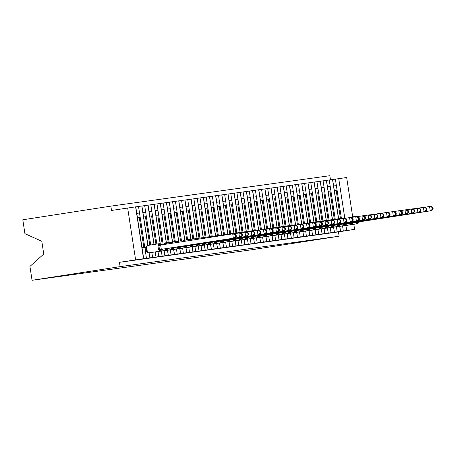 <?xml version="1.0" encoding="UTF-8"?>
<svg xmlns="http://www.w3.org/2000/svg" width="456" height="456" viewBox="0 0 456 456"><rect width="100%" height="100%" fill="white"/><g stroke="black" fill="none" stroke-linecap="round" stroke-linejoin="round"><path stroke-width="0.68" d="M353.822 224.284L354.603 229.385L338.449 231.887L339.11 236.214L251.062 249.865L32.057 280.292L29.936 266.418L43.753 254.055L41.798 241.264L24.92 233.66L22.8 219.786L110.848 206.135L111.509 210.455L135.768 206.83L143.708 258.689L142.038 258.957L146.467 258.341L145.47 251.837M330.475 179.795L329.853 175.708L110.848 206.135M339.64 226.387A0.872 0.815 -97.9 0 0 339.652 226.381A3.762 1.334 81.2 0 0 339.674 226.381A3.762 1.334 81.2 0 0 339.68 226.381L340.564 231.34L338.893 231.608L343.322 230.992L342.547 225.937M333.627 185.997L336.38 185.615L335.388 179.128L332.635 179.51M333.49 227.242A0.872 0.815 -97.9 0 0 333.501 227.236A3.762 1.334 81.2 0 0 333.524 227.236L334.413 232.195L332.743 232.463L337.172 231.847L336.397 226.792M327.471 186.852L330.224 186.47L329.232 179.983L326.479 180.365M338.711 226.33A3.762 1.334 -98.8 0 1 338.677 226.336L327.362 228.091A0.872 0.815 -97.9 0 0 327.351 228.091A3.762 1.334 81.2 0 0 327.368 228.091L328.257 233.05L326.587 233.318L331.016 232.702L330.247 227.641M321.32 187.707L324.073 187.325L323.082 180.838L320.329 181.22M332.561 227.185A3.762 1.334 -98.8 0 1 332.527 227.191A3.762 1.334 -98.8 0 1 332.521 227.191L321.201 228.946A0.872 0.815 -97.9 0 0 321.212 228.946A3.762 1.334 81.2 0 0 321.223 228.94A3.762 1.334 81.2 0 0 321.218 228.946L322.107 233.899L320.437 234.173L324.866 233.557L324.091 228.496M315.17 188.562L317.923 188.18L316.931 181.693L314.178 182.075M326.405 228.04A3.762 1.334 -98.8 0 1 326.376 228.046L315.045 229.801A0.872 0.815 -97.9 0 0 315.056 229.801A3.762 1.334 81.2 0 0 315.073 229.795A3.762 1.334 81.2 0 0 315.067 229.801L315.957 234.754L314.287 235.028L318.715 234.412L317.94 229.351M309.02 189.417L311.773 189.029L310.781 182.548L308.028 182.93M308.929 230.65L309.806 235.609L308.136 235.883L312.565 235.267L311.79 230.206M302.864 190.272L305.617 189.884L304.625 183.403L301.872 183.785M302.733 231.511A0.872 0.815 -97.9 0 0 302.744 231.511A3.762 1.334 81.2 0 0 302.761 231.511A3.762 1.334 81.2 0 0 302.773 231.505L303.65 236.464L301.98 236.732L306.409 236.122L305.64 231.061M296.713 191.127L299.467 190.739L298.475 184.258L295.722 184.64M296.582 232.366A0.872 0.815 -97.9 0 0 296.594 232.366A3.762 1.334 81.2 0 0 296.611 232.36A3.762 1.334 81.2 0 0 296.617 232.36L297.5 237.32L295.83 237.587L300.259 236.972L299.484 231.916M290.563 191.976L293.316 191.594L292.325 185.113L289.571 185.495M290.426 233.221A0.872 0.815 -97.9 0 0 290.438 233.221A3.762 1.334 81.2 0 0 290.461 233.215L291.35 238.174L289.68 238.442L294.109 237.827L293.333 232.771M284.413 192.831L287.166 192.449L286.174 185.968L283.421 186.35M295.648 232.315A3.762 1.334 -98.8 0 1 295.619 232.321A3.762 1.334 -98.8 0 1 295.608 232.321L284.299 234.076A0.872 0.815 -97.9 0 0 284.287 234.076A3.762 1.334 81.2 0 0 284.305 234.07L285.2 239.029L283.529 239.297L287.958 238.682L287.183 233.626M278.257 193.686L281.01 193.304L280.018 186.823L277.265 187.205M289.497 233.17A3.762 1.334 -98.8 0 1 289.463 233.176A3.762 1.334 -98.8 0 1 289.457 233.176L278.137 234.931A0.872 0.815 -97.9 0 0 278.149 234.931A3.762 1.334 81.2 0 0 278.166 234.925A3.762 1.334 81.2 0 0 278.154 234.925L279.043 239.885L277.373 240.152L281.802 239.537L281.033 234.481M272.107 194.541L274.86 194.159L273.868 187.678L271.115 188.06M272.021 235.78L272.893 240.739L271.223 241.007L275.652 240.392L274.877 235.336M265.956 195.396L268.709 195.014L267.718 188.533L264.964 188.915M265.865 236.635L266.743 241.594L265.073 241.862L269.502 241.247L268.726 236.191M259.806 196.251L262.559 195.869L261.567 189.388L258.814 189.77M259.669 237.496A0.872 0.815 -97.9 0 0 259.681 237.496A3.762 1.334 81.2 0 0 259.698 237.49A3.762 1.334 81.2 0 0 259.709 237.49L260.593 242.45L258.922 242.717L263.351 242.102L262.576 237.046M253.65 197.106L256.403 196.724L255.411 190.243L252.658 190.625M253.519 238.351A0.872 0.815 -97.9 0 0 253.53 238.351A3.762 1.334 81.2 0 0 253.547 238.345A3.762 1.334 81.2 0 0 253.553 238.345L254.437 243.304L252.766 243.572L257.195 242.957L256.426 237.901M247.5 197.961L250.253 197.579L249.261 191.098L246.508 191.48M247.363 239.206A0.872 0.815 -97.9 0 0 247.38 239.206A3.762 1.334 81.2 0 0 247.397 239.2L248.286 244.159L246.616 244.427L251.045 243.812L250.27 238.756M241.349 198.816L244.102 198.434L243.111 191.953L240.358 192.335M252.584 238.294A3.762 1.334 -98.8 0 1 252.556 238.3A3.762 1.334 -98.8 0 1 252.544 238.306L241.235 240.055A0.872 0.815 -97.9 0 0 241.235 240.055A0.872 0.815 -97.9 0 0 241.224 240.061A3.762 1.334 81.2 0 0 241.247 240.055L242.136 245.014L240.466 245.282L244.895 244.667L244.12 239.611M235.199 199.671L237.952 199.289L236.96 192.808L234.207 193.19M246.434 239.149A3.762 1.334 -98.8 0 1 246.4 239.155A3.762 1.334 -98.8 0 1 246.394 239.161L235.074 240.916A0.872 0.815 -97.9 0 0 235.074 240.916A0.872 0.815 -97.9 0 0 235.085 240.91A3.762 1.334 81.2 0 0 235.102 240.91A3.762 1.334 81.2 0 0 235.091 240.91L235.986 245.869L234.316 246.137L238.744 245.522L237.969 240.466M229.043 200.526L231.796 200.144L230.804 193.663L228.051 194.045M228.958 241.765L229.83 246.724L228.16 246.992L232.588 246.377L231.819 241.321M222.893 201.381L225.646 200.999L224.654 194.518L221.901 194.9M222.807 242.62L223.679 247.579L222.009 247.847L226.438 247.232L225.663 242.176M216.742 202.236L219.496 201.854L218.504 195.373L215.751 195.755M216.606 243.481A0.872 0.815 -97.9 0 0 216.617 243.475A3.762 1.334 81.2 0 0 216.64 243.475A3.762 1.334 81.2 0 0 216.646 243.475L217.529 248.434L215.859 248.702L220.288 248.087L219.513 243.031M210.592 203.091L213.345 202.709L212.353 196.222L209.595 196.61M210.455 244.336A0.872 0.815 -97.9 0 0 210.467 244.33A3.762 1.334 81.2 0 0 210.484 244.33A3.762 1.334 81.2 0 0 210.495 244.33L211.379 249.29L209.703 249.557L214.138 248.942L213.362 243.886M204.436 203.946L207.189 203.564L206.197 197.077L203.444 197.465M215.677 243.424A3.762 1.334 -98.8 0 1 215.642 243.43L204.328 245.185A0.872 0.815 -97.9 0 0 204.328 245.185A0.872 0.815 -97.9 0 0 204.316 245.185A3.762 1.334 81.2 0 0 204.334 245.185L205.223 250.144L203.553 250.412L207.982 249.797L207.212 244.741M198.286 204.801L201.039 204.419L200.047 197.932L197.294 198.32M209.521 244.279A3.762 1.334 -98.8 0 1 209.492 244.285A3.762 1.334 -98.8 0 1 209.486 244.285L198.16 246.04A0.872 0.815 -97.9 0 0 198.16 246.04A0.872 0.815 -97.9 0 0 198.178 246.04A3.762 1.334 81.2 0 0 198.189 246.04A3.762 1.334 81.2 0 0 198.183 246.04L199.072 250.999L197.402 251.267L201.831 250.652L201.056 245.596M192.136 205.656L194.889 205.274L193.897 198.787L191.144 199.169M203.37 245.134A3.762 1.334 -98.8 0 1 203.342 245.14A3.762 1.334 -98.8 0 1 203.33 245.14L192.01 246.895A0.872 0.815 -97.9 0 0 192.01 246.895A0.872 0.815 -97.9 0 0 192.022 246.895A3.762 1.334 81.2 0 0 192.039 246.895A3.762 1.334 81.2 0 0 192.033 246.895L192.922 251.855L191.252 252.122L195.681 251.507L194.906 246.451M185.98 206.511L188.738 206.129L187.747 199.642L184.988 200.024M185.894 247.745L186.766 252.709L185.096 252.977L189.531 252.362L188.755 247.306M179.829 207.366L182.582 206.984L181.591 200.497L178.837 200.879M179.744 248.6L180.616 253.559L178.946 253.832L183.375 253.217L182.6 248.155M173.679 208.221L176.432 207.839L175.44 201.352L172.687 201.734M173.542 249.46A0.872 0.815 -97.9 0 0 173.554 249.46A3.762 1.334 81.2 0 0 173.576 249.46A3.762 1.334 81.2 0 0 173.582 249.455L174.466 254.414L172.795 254.687L177.224 254.072L176.449 249.01M167.529 209.076L170.282 208.688L169.29 202.207L166.537 202.589M167.392 250.315A0.872 0.815 -97.9 0 0 167.403 250.315A3.762 1.334 81.2 0 0 167.426 250.315L168.315 255.269L166.645 255.542L171.074 254.927L170.299 249.865M161.373 209.931L164.131 209.543L163.134 203.062L160.381 203.444M172.613 249.409A3.762 1.334 -98.8 0 1 172.579 249.415L161.264 251.17A0.872 0.815 -97.9 0 0 161.253 251.17A3.762 1.334 81.2 0 0 161.27 251.17L162.159 256.124L160.489 256.392L164.918 255.782L164.149 250.72M155.222 210.786L157.975 210.398L156.984 203.917L154.231 204.299M166.463 250.264A3.762 1.334 -98.8 0 1 166.429 250.27A3.762 1.334 -98.8 0 1 166.423 250.27L155.103 252.025A0.872 0.815 -97.9 0 0 155.114 252.025A3.762 1.334 81.2 0 0 155.125 252.02A3.762 1.334 81.2 0 0 155.12 252.02L156.009 256.979L154.339 257.247L158.768 256.631L157.993 251.575M149.072 211.635L151.825 211.253L150.833 204.772L148.08 205.154M160.307 251.119A3.762 1.334 -98.8 0 1 160.278 251.125L148.947 252.88A0.872 0.815 -97.9 0 0 148.964 252.88A3.762 1.334 81.2 0 0 148.975 252.875A3.762 1.334 81.2 0 0 148.97 252.875L149.859 257.834L148.189 258.102L152.617 257.486L151.842 252.43M142.922 212.49L145.675 212.108L144.683 205.627L141.93 206.009M341.396 218.401L337.064 190.106L336.146 190.237L340.472 218.544M335.245 219.256L330.913 190.961L329.99 191.092L334.322 219.399M329.089 220.111L324.763 191.816L323.84 191.947L328.172 220.254M322.939 220.966L318.613 192.671L317.69 192.802L322.022 221.109M316.789 221.821L312.457 193.526L311.533 193.652L315.865 221.964M310.639 222.676L306.307 194.381L305.383 194.507L309.715 222.819M304.483 223.531L300.156 195.236L299.233 195.362L303.565 223.674M298.332 224.386L294.006 196.091L293.083 196.217L297.415 224.529M292.182 225.241L287.85 196.946L286.927 197.072L291.259 225.384M286.032 226.096L281.7 197.801L280.776 197.927L285.108 226.239M279.876 226.951L275.549 198.656L274.626 198.782L278.958 227.094M273.725 227.8L269.399 199.511L268.476 199.637L272.808 227.949M267.575 228.655L263.243 200.366L262.32 200.492L266.652 228.798M261.425 229.51L257.093 201.221L256.169 201.347L260.501 229.653M255.269 230.365L250.942 202.076L250.019 202.202L254.351 230.508M249.118 231.22L244.792 202.931L243.869 203.057L248.201 231.363M242.968 232.075L238.636 203.781L237.713 203.912L242.045 232.218M236.818 232.93L232.486 204.636L231.562 204.767L235.894 233.073M230.662 233.785L226.336 205.491L225.412 205.622L229.744 233.928M224.512 234.64L220.185 206.346L219.262 206.477L223.594 234.783M218.361 235.495L214.029 207.201L213.106 207.332L217.438 235.638M212.211 236.35L207.879 208.056L206.956 208.187L211.288 236.493M206.055 237.205L201.729 208.911L200.805 209.042L205.137 237.348M199.905 238.06L195.573 209.766L194.655 209.897L198.987 238.203M193.754 238.915L189.422 210.621L188.499 210.752L192.831 239.058M187.604 239.77L183.272 211.476L182.349 211.607L186.681 239.913M181.448 240.625L177.122 212.331L176.198 212.462L180.53 240.768M175.298 241.48L170.966 213.186L170.048 213.317L174.38 241.623M169.147 242.335L164.815 214.041L163.892 214.166L168.224 242.478M162.991 243.19L158.665 214.896L157.742 215.021L162.074 243.333M156.841 244.045L152.515 215.751L151.591 215.876L155.923 244.188M150.708 244.997L146.359 216.606L145.441 216.731L149.785 245.14M146.216 251.706L145.475 251.86M136.766 213.345L139.519 212.963L138.527 206.482L135.774 206.864M139.285 217.586L143.862 247.494L144.786 247.369L140.209 217.461L137.461 217.871M354.603 229.385L343.322 230.992M340.45 231.352L337.172 231.847M334.299 232.207L331.016 232.702M328.143 233.062L324.866 233.557M321.993 233.917L318.715 234.412M315.843 234.772L312.565 235.267M309.692 235.627L306.409 236.122M303.536 236.482L300.259 236.972M297.386 237.337L294.109 237.827M291.236 238.192L287.958 238.682M285.085 239.047L281.802 239.537M278.929 239.902L275.652 240.392M272.779 240.751L269.502 241.247M266.629 241.606L263.351 242.102M260.479 242.461L257.195 242.957M254.323 243.316L251.045 243.812M248.172 244.171L244.895 244.667M242.022 245.026L238.744 245.522M235.872 245.881L232.588 246.377M229.716 246.736L226.438 247.232M223.565 247.591L220.288 248.087M217.415 248.446L214.138 248.942M211.265 249.301L207.982 249.797M205.109 250.156L201.831 250.652M198.958 251.011L195.681 251.507M192.808 251.866L189.531 252.362M186.658 252.721L183.375 253.217M180.502 253.576L177.224 254.072M174.352 254.431L171.074 254.927M168.201 255.286L164.918 255.782M162.051 256.141L158.768 256.631M155.895 256.996L152.617 257.486M149.745 257.851L146.467 258.341M338.449 231.887L119.444 262.32L143.708 258.689M352.687 216.851L346.668 177.521L335.388 179.128M147.961 245.419L141.924 205.975L138.527 206.482M154.094 244.467L148.075 205.12L144.683 205.627M160.25 243.612L154.225 204.265L150.833 204.772M166.4 242.757L160.375 203.41L156.984 203.917M172.55 241.908L166.531 202.555L163.134 203.062M178.701 241.053L172.681 201.7L169.29 202.207M184.857 240.198L178.832 200.845L175.44 201.352M191.007 239.343L184.982 199.99L181.591 200.497M197.157 238.488L191.138 199.135L187.747 199.642M203.308 237.633L197.288 198.28L193.897 198.787M209.464 236.778L203.439 197.425L200.047 197.932M215.614 235.923L209.595 196.57L206.197 197.077M221.764 235.068L215.745 195.715L212.353 196.222M227.915 234.213L221.895 194.86L218.504 195.373M234.07 233.358L228.046 194.005L224.654 194.518M240.221 232.503L234.202 193.15L230.804 193.663M246.371 231.648L240.352 192.301L236.96 192.808M252.521 230.793L246.502 191.446L243.111 191.953M258.677 229.938L252.652 190.591L249.261 191.098M264.828 229.083L258.808 189.736L255.411 190.243M270.978 228.228L264.959 188.881L261.567 189.388M277.128 227.373L271.109 188.026L267.718 188.533M283.284 226.518L277.259 187.171L273.868 187.678M289.435 225.663L283.415 186.316L280.018 186.823M295.585 224.808L289.566 185.461L286.174 185.968M301.741 223.953L295.716 184.606L292.325 185.113M307.891 223.098L301.866 183.751L298.475 184.258M314.041 222.243L308.022 182.896L304.625 183.403M320.192 221.394L314.173 182.041L310.781 182.548M326.348 220.539L320.323 181.186L316.931 181.693M332.498 219.684L326.473 180.331L323.082 180.838M338.648 218.829L332.629 179.476L329.232 179.983M334.316 190.517L336.146 190.237M328.166 191.372L329.99 191.092M322.016 192.227L323.84 191.947M315.86 193.082L317.69 192.802M309.709 193.937L311.533 193.652M303.559 194.792L305.383 194.507M297.409 195.647L299.233 195.362M291.253 196.502L293.083 196.217M285.103 197.357L286.927 197.072M278.952 198.212L280.776 197.927M272.802 199.067L274.626 198.782M266.646 199.922L268.476 199.637M260.496 200.777L262.32 200.492M254.345 201.632L256.169 201.347M248.189 202.487L250.019 202.202M242.039 203.342L243.869 203.057M235.889 204.197L237.713 203.912M229.738 205.052L231.562 204.767M223.582 205.907L225.412 205.622M217.432 206.762L219.262 206.477M211.282 207.611L213.106 207.332M205.132 208.466L206.956 208.187M198.976 209.321L200.805 209.042M192.825 210.176L194.655 209.897M186.675 211.031L188.499 210.752M180.525 211.886L182.349 211.607M174.369 212.741L176.198 212.462M168.218 213.596L170.048 213.317M162.068 214.451L163.892 214.166M155.918 215.306L157.742 215.021M149.762 216.161L151.591 215.876M143.611 217.016L145.441 216.731M141.81 205.987L147.847 245.436M140.209 217.461L139.519 212.963M144.803 247.494L142.038 247.79L143.862 247.494M135.603 259.812L127.663 207.953M32.057 280.292L120.105 266.64L119.444 262.32M339.11 236.214L120.105 266.64M139.525 212.963L136.777 213.391M146.359 216.606L145.675 212.108L142.927 212.536M151.825 211.259L149.078 211.681M157.975 210.404L155.228 210.826M164.131 209.549L161.384 209.971M170.282 208.694L167.534 209.116M177.122 212.331L176.432 207.839L173.685 208.261M183.272 211.476L182.582 206.984L179.835 207.406M189.422 210.621L188.738 206.129L185.991 206.557M195.573 209.766L194.889 205.274L192.141 205.702M201.729 208.911L201.039 204.419L198.292 204.847M207.879 208.056L207.189 203.564L204.442 203.992M214.029 207.201L213.345 202.709L210.598 203.137M220.185 206.346L219.496 201.854L216.748 202.282M226.336 205.491L225.646 200.999L222.898 201.427M232.486 204.636L231.796 200.144L229.049 200.572M238.636 203.781L237.952 199.289L235.205 199.717M244.792 202.931L244.102 198.434L241.355 198.862M250.942 202.076L250.253 197.579L247.505 198.007M257.093 201.221L256.403 196.724L253.661 197.152M263.243 200.366L262.559 195.869L259.812 196.297M269.399 199.511L268.709 195.014L265.962 195.442M275.549 198.656L274.86 194.159L272.112 194.587M281.7 197.801L281.01 193.304L278.268 193.732M287.85 196.946L287.166 192.449L284.419 192.877M294.006 196.091L293.316 191.594L290.569 192.022M300.156 195.236L299.467 190.739L296.719 191.167M306.307 194.381L305.617 189.884L302.875 190.312M312.457 193.526L311.773 189.029L309.025 189.457M318.613 192.671L317.923 188.18L315.176 188.602M324.763 191.816L324.073 187.325L321.326 187.747M330.913 190.961L330.224 186.47L327.482 186.892M337.064 190.106L336.38 185.615L333.632 186.042M147.961 205.132L153.985 244.484M154.111 204.277L160.136 243.635M152.515 215.751L151.825 211.253M160.267 203.422L166.286 242.78M158.665 214.896L157.975 210.398M166.417 202.567L172.436 241.925M164.815 214.041L164.131 209.543M172.567 201.712L178.592 241.07M170.966 213.186L170.282 208.688M178.718 200.857L184.743 240.215M184.874 200.002L190.893 239.36M191.024 199.152L197.043 238.505M197.174 198.297L203.199 237.65M203.325 197.442L209.35 236.795M209.481 196.587L215.5 235.94M215.631 195.732L221.65 235.085M221.781 194.877L227.806 234.23M227.932 194.022L233.956 233.375M234.088 193.167L240.107 232.52M240.238 192.312L246.257 231.665M246.388 191.457L252.413 230.81M252.538 190.602L258.563 229.955M258.695 189.747L264.714 229.1M264.845 188.892L270.864 228.245M270.995 188.037L277.02 227.39M277.145 187.182L283.17 226.535M283.301 186.327L289.321 225.68M289.452 185.472L295.471 224.825M295.602 184.617L301.627 223.97M301.752 183.762L307.777 223.121M307.908 182.907L313.927 222.266M314.059 182.052L320.078 221.411M320.209 181.197L326.234 220.556M326.359 180.342L332.384 219.701M332.515 179.493L338.534 218.846M161.173 249.962L160.922 250.526L159.19 250.236L159.412 249.096L158.916 245.852L158.363 244.832L159.748 244.091A0.872 0.815 -97.9 0 0 158.962 243.715L159.133 243.692A0.872 0.815 82.1 0 1 159.931 244.063L160.347 244.558M235.729 236.499L236.345 236.413L236.077 234.686L235.467 234.772L235.729 236.499L233.364 238.186L234.903 237.969L161.259 249.364L233.364 238.186L232.702 233.865L160.666 245.032L161.327 249.352M235.467 234.772L232.702 233.865L234.241 233.649L236.077 234.686M145.703 251.775L145.042 247.454L147.63 245.47A3.762 1.334 81.2 0 0 147.63 245.47A3.762 1.334 81.2 0 0 146.883 249.369A3.762 1.334 81.2 0 0 148.776 252.903L160.278 251.125A3.762 1.334 -98.8 0 1 160.273 251.125A0.872 0.815 -97.9 0 0 160.922 250.526A1.921 1.795 82.1 0 1 162.359 249.21M142.055 247.916L145.042 247.454M144.028 252.06L146.074 251.746M146.986 246.069L146.251 247.813L146.405 249.888L146.746 251.056L147.978 252.533M145.777 251.763L147.562 252.037M145.116 247.443L146.735 246.633M162.171 249.232A1.921 1.795 82.1 0 0 160.74 250.549A0.872 0.815 82.1 0 1 160.084 251.153L162.798 249.153M159.19 250.236L161.259 249.364M160.592 245.043L158.363 244.832M234.903 237.969L236.345 236.413M167.323 249.107L167.073 249.671L165.34 249.381L167.409 248.509L241.053 237.114L167.409 248.509M241.879 235.644L242.495 235.558L242.233 233.831L241.617 233.917L241.879 235.644L239.52 237.331L238.858 233.01L234.344 233.706M241.617 233.917L238.858 233.01L240.392 232.794L242.233 233.831M164.89 244.376L164.513 243.977L165.898 243.236A0.872 0.815 -97.9 0 0 165.1 242.86L165.294 242.837A0.872 0.815 82.1 0 1 166.087 243.208L166.497 243.703M154.624 252.003A3.762 1.334 81.2 0 0 154.926 252.048L166.429 250.27L168.948 248.298M166.058 244.199L164.513 243.977M241.053 237.114L242.495 235.558M173.474 248.252L173.041 248.845L171.49 248.526L173.559 247.654L247.209 236.259L173.559 247.654M248.03 234.789L248.645 234.703L248.383 232.976L247.768 233.062L248.03 234.789L245.67 236.476L245.009 232.155L240.494 232.851M247.768 233.062L245.009 232.155L246.548 231.939L248.383 232.976M170.994 243.43L170.664 243.122L172.054 242.381A0.872 0.815 -97.9 0 0 171.251 242.005L171.45 241.982A0.872 0.815 82.1 0 1 172.237 242.358L172.647 242.848M174.659 247.5A1.921 1.795 82.1 0 0 173.223 248.816A0.872 0.815 -97.9 0 1 172.573 249.415A3.762 1.334 -98.8 0 1 172.573 249.415L175.098 247.443M171.866 243.299L170.664 243.122M247.209 236.259L248.645 234.703M179.63 247.397L179.191 247.99L177.646 247.671L179.71 246.799L253.359 235.404L179.71 246.799M254.186 233.934L254.801 233.848L254.533 232.121L253.918 232.207L254.186 233.934L251.82 235.621L251.159 231.3L246.65 231.996M253.918 232.207L251.159 231.3L252.698 231.084L254.533 232.121M177.093 242.484L176.82 242.267L178.205 241.526A0.872 0.815 -97.9 0 0 177.401 241.156A3.762 1.334 -98.8 0 0 177.395 241.156L171.918 242.005L177.395 241.156A3.762 1.334 -98.8 0 0 176.603 242.563M178.957 242.199A1.921 1.795 82.1 0 1 178.205 241.526L178.803 241.993M178.763 248.554A3.762 1.334 -98.8 0 1 178.735 248.56L181.249 246.588M177.72 242.387L176.82 242.267M253.359 235.404L254.801 233.848M186.247 245.516L186.173 245.898M185.78 246.542L185.347 247.135L183.796 246.816L185.866 245.944L259.51 234.549L185.866 245.944M260.336 233.079L260.952 232.993L260.684 231.266L260.074 231.352L260.336 233.079L257.971 234.766L257.309 230.445L252.801 231.141M260.074 231.352L257.309 230.445L258.848 230.229L260.684 231.266M183.169 241.543L184.355 240.671A0.872 0.815 -97.9 0 0 183.569 240.295L183.739 240.272A0.872 0.815 82.1 0 1 184.543 240.648L184.954 241.138M184.914 247.699A3.762 1.334 -98.8 0 1 184.885 247.705L187.405 245.733M183.58 241.48L182.97 241.412M259.51 234.549L260.952 232.993M191.93 245.687L191.497 246.28L189.947 245.961L192.016 245.094L265.66 233.694L192.016 245.094M266.486 232.224L267.102 232.138L266.84 230.411L266.224 230.497L266.486 232.224L264.127 233.911L263.465 229.59L258.951 230.286M266.224 230.497L263.465 229.59L264.999 229.374L266.84 230.411M189.223 240.603L190.505 239.816A0.872 0.815 -97.9 0 0 189.719 239.44L189.89 239.417A0.872 0.815 82.1 0 1 190.694 239.793L191.104 240.283M191.07 246.844A3.762 1.334 -98.8 0 1 191.035 246.85L193.555 244.878M189.411 240.574L189.12 240.557M265.66 233.694L267.102 232.138M198.081 244.832L197.647 245.425L196.097 245.106L198.166 244.239L271.816 232.839L198.166 244.239M272.637 231.369L273.252 231.283L272.99 229.556L272.375 229.642L272.637 231.369L270.277 233.056L269.616 228.735L265.107 229.431M272.375 229.642L269.616 228.735L271.155 228.519L272.99 229.556M195.271 239.702L196.661 238.961A0.872 0.815 -97.9 0 0 195.869 238.585L196.046 238.562A0.872 0.815 82.1 0 1 196.844 238.938L197.254 239.428M197.22 245.989A3.762 1.334 -98.8 0 1 197.186 245.995L199.705 244.023M271.816 232.839L273.252 231.283M204.237 243.977L203.798 244.57L202.253 244.251L204.316 243.384L277.966 231.99L204.316 243.384M278.793 230.514L279.408 230.428L279.14 228.701L278.525 228.787L278.793 230.514L276.427 232.201L275.766 227.88L271.257 228.581M278.525 228.787L275.766 227.88L277.305 227.664L279.14 228.701M201.427 238.853L202.812 238.106A0.872 0.815 -97.9 0 0 202.025 237.73L202.196 237.707A0.872 0.815 82.1 0 1 202.994 238.083L203.41 238.573M191.537 246.873A3.762 1.334 81.2 0 0 191.839 246.918L203.342 245.14L205.855 243.168M277.966 231.99L279.408 230.428M210.854 242.096L210.78 242.484M210.387 243.122L209.954 243.715L208.403 243.396L210.472 242.529L284.116 231.135L210.472 242.529M284.943 229.659L285.559 229.573L285.291 227.846L284.681 227.932L284.943 229.659L282.577 231.346L281.916 227.025L277.408 227.726M284.681 227.932L281.916 227.025L283.455 226.809L285.291 227.846M209.167 237.513A1.921 1.795 82.1 0 1 208.962 237.251L209.56 237.718M197.687 246.018A3.762 1.334 81.2 0 0 197.989 246.063L209.492 244.285L212.011 242.313M284.116 231.135L285.559 229.573M217.022 241.138L216.931 241.629M216.537 242.267L216.104 242.86L214.554 242.541L216.623 241.674L290.267 230.28L216.623 241.674M291.093 228.804L291.709 228.718L291.447 226.991L290.831 227.077L291.093 228.804L288.733 230.491L288.072 226.17L283.558 226.871M290.831 227.077L288.072 226.17L289.606 225.954L291.447 226.991M217.723 241.515A1.921 1.795 82.1 0 0 216.286 242.831A0.872 0.815 -97.9 0 1 215.637 243.43A3.762 1.334 -98.8 0 1 215.637 243.43L218.162 241.458M290.267 230.28L291.709 228.718M223.161 240.386L223.087 240.774M222.688 241.412L222.254 242.005L220.704 241.686L222.773 240.819L296.423 229.425L222.773 240.819M297.249 227.949L297.859 227.863L297.597 226.136L296.981 226.222L297.249 227.949L294.884 229.636L294.223 225.315L289.714 226.016M296.981 226.222L294.223 225.315L295.762 225.099L297.597 226.136M221.827 242.569A3.762 1.334 -98.8 0 1 221.793 242.575L224.312 240.603M296.423 229.425L297.859 227.863M228.844 240.557L228.405 241.15L226.86 240.831L228.923 239.964L302.573 228.57L228.923 239.964M303.4 227.094L304.015 227.008L303.747 225.281L303.132 225.367L303.4 227.094L301.034 228.781L300.373 224.46L295.864 225.161M303.132 225.367L300.373 224.46L301.912 224.249L303.747 225.281M227.977 241.714A3.762 1.334 -98.8 0 1 227.949 241.72L230.462 239.748M302.573 228.57L304.015 227.008M234.994 239.702L234.561 240.295L233.01 239.976L235.079 239.109L308.723 227.715L235.079 239.109M309.55 226.239L310.165 226.153L309.898 224.426L309.288 224.512L309.55 226.239L307.184 227.926L306.523 223.605L302.014 224.306M309.288 224.512L306.523 223.605L308.062 223.394L309.898 224.426M234.127 240.859A3.762 1.334 -98.8 0 1 234.099 240.865L236.618 238.893M308.723 227.715L310.165 226.153M241.144 238.847L240.893 239.417L239.161 239.126L241.23 238.254L314.874 226.86L241.23 238.254M315.7 225.384L316.316 225.298L316.054 223.571L315.438 223.657L315.7 225.384L313.34 227.071L312.679 222.75L308.165 223.451M315.438 223.657L312.679 222.75L314.212 222.539L316.054 223.571M240.283 240.004A3.762 1.334 -98.8 0 1 240.249 240.01L242.769 238.038M314.874 226.86L316.316 225.298M247.294 237.992L247.049 238.562L245.311 238.271L247.38 237.399L321.03 226.005L247.38 237.399M321.856 224.529L322.466 224.443L322.204 222.716L321.588 222.802L321.856 224.529L319.491 226.216L318.829 221.895L314.321 222.596M321.588 222.802L318.829 221.895L320.368 221.684L322.204 222.716M234.601 240.888A3.762 1.334 81.2 0 0 234.903 240.939L246.4 239.155L248.919 237.183M321.03 226.005L322.466 224.443M253.45 237.137L253.2 237.707L251.467 237.416L253.53 236.544L327.18 225.15L253.53 236.544M328.007 223.674L328.622 223.588L328.354 221.861L327.739 221.947L328.007 223.674L325.641 225.361L324.98 221.04L320.471 221.741M327.739 221.947L324.98 221.04L326.519 220.829L328.354 221.861M240.751 240.033A3.762 1.334 81.2 0 0 241.053 240.084L241.247 240.055A3.762 1.334 81.2 0 0 241.252 240.055L252.556 238.3L255.069 236.328M327.18 225.15L328.622 223.588M259.601 236.282L259.35 236.852L257.617 236.561L259.686 235.689L333.33 224.295L259.686 235.689M334.157 222.819L334.772 222.733L334.51 221.006L333.895 221.092L334.157 222.819L331.791 224.506L331.13 220.185L326.621 220.886M333.895 221.092L331.13 220.185L332.669 219.974L334.51 221.006M258.734 237.439A3.762 1.334 -98.8 0 1 258.706 237.451L261.225 235.473M333.33 224.295L334.772 222.733M265.751 235.427L265.5 235.997L263.767 235.706L265.837 234.834L339.486 223.44L265.837 234.834M340.307 221.964L340.923 221.878L340.66 220.157L340.045 220.237L340.307 221.964L337.947 223.651L337.286 219.33L332.772 220.031M340.045 220.237L337.286 219.33L338.819 219.119L340.66 220.157M264.89 236.584A3.762 1.334 -98.8 0 1 264.856 236.596L267.376 234.623M339.486 223.44L340.923 221.878M271.907 234.572L271.656 235.142L269.918 234.851L271.987 233.979L345.637 222.585L271.987 233.979M346.463 221.109L347.073 221.023L346.811 219.302L346.195 219.387L346.463 221.109L344.098 222.796L343.436 218.475L338.928 219.176M346.195 219.387L343.436 218.475L344.975 218.264L346.811 219.302M271.041 235.735A3.762 1.334 -98.8 0 1 271.006 235.741L273.526 233.768M345.637 222.585L347.073 221.023M278.057 233.717L277.807 234.287L276.074 233.996L278.137 233.124L351.787 221.73L278.137 233.124M352.613 220.259L353.229 220.174L352.961 218.447L352.345 218.532L352.613 220.259L350.248 221.947L349.587 217.62L345.078 218.321M352.345 218.532L349.587 217.62L351.126 217.409L352.961 218.447M277.191 234.88A3.762 1.334 -98.8 0 1 277.162 234.886L279.676 232.913M351.787 221.73L353.229 220.174M284.208 232.862L283.957 233.432L282.224 233.141L284.293 232.269L357.937 220.875L284.293 232.269M358.764 219.404L359.379 219.319L359.117 217.592L358.502 217.677L358.764 219.404L356.398 221.092L355.737 216.765L351.228 217.466M358.502 217.677L355.737 216.765L357.276 216.554L359.117 217.592M283.347 234.025A3.762 1.334 -98.8 0 1 283.313 234.031L285.832 232.058M357.937 220.875L359.379 219.319M290.358 232.007L290.107 232.577L288.374 232.286L290.443 231.414L364.093 220.02L290.443 231.414M364.914 218.549L365.53 218.464L365.267 216.737L364.652 216.822L364.914 218.549L362.554 220.237L361.893 215.91L357.379 216.611M364.652 216.822L361.893 215.91L363.432 215.699L365.267 216.737M277.664 234.903A3.762 1.334 81.2 0 0 277.966 234.954L289.463 233.176L291.982 231.203M364.093 220.02L365.53 218.464M296.514 231.158L296.263 231.722L294.525 231.431L296.594 230.559L370.243 219.165L296.594 230.559M371.07 217.694L371.68 217.609L371.418 215.882L370.802 215.967L371.07 217.694L368.704 219.382L368.043 215.055L363.535 215.756M370.802 215.967L368.043 215.055L369.582 214.844L371.418 215.882M283.814 234.048A3.762 1.334 81.2 0 0 284.116 234.099L284.305 234.07A3.762 1.334 81.2 0 0 284.316 234.07L295.619 232.321L298.133 230.348M370.243 219.165L371.68 217.609M302.664 230.303L302.413 230.867L300.681 230.576L302.744 229.704L376.394 218.31L302.744 229.704M377.22 216.839L377.836 216.754L377.568 215.027L376.958 215.112L377.22 216.839L374.855 218.527L374.194 214.206L369.685 214.901M376.958 215.112L374.194 214.206L375.733 213.989L377.568 215.027M301.798 231.46A3.762 1.334 -98.8 0 1 301.769 231.466L304.283 229.493M376.394 218.31L377.836 216.754M308.815 229.448L308.564 230.012L306.831 229.721L308.9 228.849L382.544 217.455L308.9 228.849M383.371 215.984L383.986 215.899L383.724 214.172L383.108 214.257L383.371 215.984L381.005 217.672L380.344 213.351L375.835 214.046M383.108 214.257L380.344 213.351L381.883 213.134L383.724 214.172M307.954 230.605A3.762 1.334 -98.8 0 1 307.92 230.611L310.439 228.638M382.544 217.455L383.986 215.899M314.965 228.593L314.532 229.186L312.981 228.866L315.05 227.994L388.7 216.6L315.05 227.994M389.521 215.129L390.137 215.044L389.874 213.317L389.259 213.402L389.521 215.129L387.161 216.817L386.5 212.496L381.985 213.191M389.259 213.402L386.5 212.496L388.039 212.279L389.874 213.317M314.104 229.75A3.762 1.334 -98.8 0 1 314.07 229.756L316.589 227.783M388.7 216.6L390.137 215.044M321.121 227.738L320.682 228.331L319.132 228.011L321.201 227.139L394.85 215.745L321.201 227.139M395.677 214.274L396.287 214.189L396.025 212.462L395.409 212.547L395.677 214.274L393.311 215.962L392.65 211.641L388.142 212.336M395.409 212.547L392.65 211.641L394.189 211.424L396.025 212.462M320.255 228.895A3.762 1.334 -98.8 0 1 320.226 228.901L322.74 226.928M394.85 215.745L396.287 214.189M327.271 226.883L326.838 227.476L325.288 227.156L327.351 226.284L401.001 214.89L327.351 226.284M401.827 213.419L402.443 213.334L402.175 211.607L401.565 211.692L401.827 213.419L399.462 215.107L398.8 210.786L394.292 211.481M401.565 211.692L398.8 210.786L400.339 210.569L402.175 211.607M328.457 226.13A1.921 1.795 82.1 0 0 327.02 227.447A0.872 0.815 -97.9 0 1 326.371 228.046A3.762 1.334 -98.8 0 1 326.371 228.046L328.89 226.073M401.001 214.89L402.443 213.334M333.421 226.028L332.988 226.621L331.438 226.301L333.507 225.435L407.151 214.035L333.507 225.435M407.977 212.564L408.593 212.479L408.331 210.752L407.715 210.837L407.977 212.564L405.618 214.252L404.957 209.931L400.442 210.626M407.715 210.837L404.957 209.931L406.49 209.714L408.331 210.752M320.722 228.923A3.762 1.334 81.2 0 0 321.024 228.969L332.527 227.191L335.046 225.218M407.151 214.035L408.593 212.479M339.572 225.173L339.139 225.766L337.588 225.446L339.657 224.58L413.307 213.18L339.657 224.58M414.128 211.709L414.743 211.624L414.481 209.897L413.866 209.982L414.128 211.709L411.768 213.397L411.107 209.076L406.592 209.771M413.866 209.982L411.107 209.076L412.646 208.859L414.481 209.897M340.757 224.42A1.921 1.795 82.1 0 0 339.321 225.737A0.872 0.815 -97.9 0 1 338.671 226.336A3.762 1.334 -98.8 0 1 338.671 226.336L341.196 224.363M413.307 213.18L414.743 211.624M345.728 224.318L345.289 224.911L343.738 224.591L345.808 223.725L419.457 212.331L345.808 223.725M420.284 210.854L420.894 210.769L420.632 209.042L420.016 209.127L420.284 210.854L417.918 212.542L417.257 208.221L412.748 208.922M420.016 209.127L417.257 208.221L418.796 208.004L420.632 209.042M344.861 225.475A3.762 1.334 -98.8 0 1 344.833 225.481L347.347 223.508M419.457 212.331L420.894 210.769M351.878 223.463L351.445 224.056L349.894 223.736L351.964 222.87L425.608 211.476L351.964 222.87M426.434 209.999L427.05 209.914L426.782 208.187L426.172 208.272L426.434 209.999L424.069 211.687L423.407 207.366L418.899 208.067M426.172 208.272L423.407 207.366L424.946 207.149L426.782 208.187M351.012 224.62A3.762 1.334 -98.8 0 1 350.983 224.626L353.503 222.653M425.608 211.476L427.05 209.914M358.028 222.608L357.595 223.201L356.045 222.881L358.114 222.015L431.758 210.621L358.114 222.015M432.584 209.144L433.2 209.059L432.938 207.332L432.322 207.417L432.584 209.144L430.225 210.832L429.563 206.511L425.049 207.212M432.322 207.417L429.563 206.511L431.097 206.294L432.938 207.332M357.168 223.765A3.762 1.334 -98.8 0 1 357.133 223.771L359.653 221.798M431.758 210.621L433.2 209.059M346.668 230.485L345.904 225.515M344.753 217.979L338.734 178.627M143.537 258.712L135.603 206.853M146.239 251.706L148.764 252.903A0.872 0.815 82.1 0 1 148.764 252.903L160.084 251.153A3.762 1.334 -98.8 0 1 158.192 247.619A3.762 1.334 -98.8 0 1 158.939 243.721A3.762 1.334 -98.8 0 1 158.95 243.715A0.872 0.815 -97.9 0 1 158.962 243.715L162.028 244.843M158.933 243.721L147.641 245.47L158.962 243.715M161.321 244.929A1.921 1.795 82.1 0 1 159.748 244.091L159.931 244.063A1.921 1.795 82.1 0 0 161.481 244.906M145.686 251.746L146.746 251.056M145.036 247.494L146.251 247.813M159.412 249.096L161.333 249.318M158.916 245.852L160.683 245.066M168.321 248.377A1.921 1.795 82.1 0 0 166.89 249.694A0.872 0.815 82.1 0 1 166.235 250.298L166.423 250.27A0.872 0.815 -97.9 0 0 167.073 249.671A1.921 1.795 82.1 0 1 168.509 248.355M154.447 252.025L154.915 252.048A0.872 0.815 82.1 0 1 154.915 252.048L166.235 250.298A3.762 1.334 -98.8 0 1 164.895 248.828M164.274 244.473A3.762 1.334 -98.8 0 1 165.095 242.866A3.762 1.334 -98.8 0 1 165.1 242.86L165.083 242.866M165.123 242.86L165.283 242.837A0.872 0.815 82.1 0 1 165.294 242.837L167.608 243.954M167.056 244.04A1.921 1.795 82.1 0 1 165.898 243.236L166.087 243.208A1.921 1.795 82.1 0 0 167.232 244.017M174.477 247.522A1.921 1.795 82.1 0 0 173.041 248.845A0.872 0.815 82.1 0 1 172.391 249.443L161.27 251.17A3.762 1.334 81.2 0 0 161.281 251.165L161.082 251.193A0.872 0.815 82.1 0 1 161.071 251.199L161.253 251.17M160.78 251.148A3.762 1.334 81.2 0 0 161.082 251.193L172.391 249.443A3.762 1.334 -98.8 0 1 171.046 247.973M170.436 243.515A3.762 1.334 -98.8 0 1 171.245 242.011A3.762 1.334 -98.8 0 1 171.251 242.005L165.762 242.86L171.239 242.011M171.274 242.005L171.439 241.982A0.872 0.815 82.1 0 1 171.45 241.982L173.531 243.037M172.984 243.122A1.921 1.795 82.1 0 1 172.054 242.381L172.237 242.358A1.921 1.795 82.1 0 0 173.16 243.094M180.627 246.667A1.921 1.795 82.1 0 0 179.191 247.99A0.872 0.815 82.1 0 1 178.541 248.588L167.426 250.315A3.762 1.334 81.2 0 0 167.432 250.31L167.403 250.315A0.872 0.815 -97.9 0 0 167.415 250.315L178.724 248.56A3.762 1.334 -98.8 0 1 178.724 248.56A0.872 0.815 -97.9 0 0 179.379 247.961A1.921 1.795 82.1 0 1 180.81 246.645M166.93 250.293A3.762 1.334 81.2 0 0 167.232 250.338L178.541 248.588A3.762 1.334 -98.8 0 1 177.202 247.118M177.43 241.15L177.589 241.127A0.872 0.815 82.1 0 1 178.387 241.503A1.921 1.795 82.1 0 0 179.14 242.17M173.08 249.438A3.762 1.334 81.2 0 0 173.383 249.483L173.571 249.46A0.872 0.815 -97.9 0 0 173.571 249.46L184.88 247.705A3.762 1.334 -98.8 0 1 184.88 247.705A0.872 0.815 -97.9 0 0 185.529 247.106A1.921 1.795 82.1 0 1 186.966 245.79M186.778 245.812A1.921 1.795 82.1 0 0 185.347 247.135A0.872 0.815 82.1 0 1 184.691 247.733L173.383 249.483A0.872 0.815 82.1 0 1 173.371 249.489L184.691 247.733A3.762 1.334 -98.8 0 1 183.352 246.263M182.77 241.606A3.762 1.334 -98.8 0 1 183.546 240.301A3.762 1.334 -98.8 0 1 183.557 240.301A0.872 0.815 -97.9 0 1 183.569 240.295L185.506 241.178M184.971 241.264A1.921 1.795 82.1 0 1 184.355 240.671L184.543 240.648A1.921 1.795 82.1 0 0 185.147 241.235M193.116 244.935A1.921 1.795 82.1 0 0 191.68 246.251A0.872 0.815 -97.9 0 1 191.03 246.85A3.762 1.334 -98.8 0 1 191.03 246.85L179.721 248.605A3.762 1.334 81.2 0 0 179.727 248.605A3.762 1.334 81.2 0 0 179.732 248.6A0.872 0.815 -97.9 0 0 179.721 248.605L179.71 248.605A0.872 0.815 -97.9 0 1 179.698 248.605M179.231 248.583A3.762 1.334 81.2 0 0 179.533 248.628L190.842 246.878A3.762 1.334 -98.8 0 1 189.502 245.408M192.928 244.963A1.921 1.795 82.1 0 0 191.497 246.28A0.872 0.815 82.1 0 1 190.842 246.878L179.533 248.628A0.872 0.815 82.1 0 1 179.521 248.634L179.71 248.605M188.944 240.648A3.762 1.334 -98.8 0 1 189.702 239.446A3.762 1.334 -98.8 0 1 189.707 239.446L184.218 240.295L189.702 239.446A0.872 0.815 -97.9 0 1 189.719 239.44L191.531 240.249M190.996 240.329A1.921 1.795 82.1 0 1 190.505 239.816L190.694 239.793A1.921 1.795 82.1 0 0 191.178 240.301M185.387 247.728A3.762 1.334 81.2 0 0 185.689 247.773L185.871 247.75A3.762 1.334 81.2 0 0 185.877 247.75A3.762 1.334 81.2 0 0 185.888 247.75L185.86 247.75A0.872 0.815 -97.9 0 0 185.871 247.75L197.18 245.995A3.762 1.334 -98.8 0 1 197.18 245.995A0.872 0.815 -97.9 0 0 197.83 245.396A1.921 1.795 82.1 0 1 199.266 244.08M185.877 247.75L196.998 246.023A3.762 1.334 -98.8 0 1 195.652 244.553M199.084 244.108A1.921 1.795 82.1 0 0 197.647 245.425A0.872 0.815 82.1 0 1 196.998 246.023L185.689 247.773A0.872 0.815 82.1 0 1 185.677 247.779L185.86 247.75M195.117 239.691A3.762 1.334 -98.8 0 1 195.852 238.591A3.762 1.334 -98.8 0 1 195.858 238.591L190.369 239.44L195.852 238.591A0.872 0.815 -97.9 0 1 195.869 238.585L197.568 239.309M197.043 239.394A1.921 1.795 82.1 0 1 196.661 238.961L196.844 238.938A1.921 1.795 82.1 0 0 197.226 239.366M205.234 243.253A1.921 1.795 82.1 0 0 203.798 244.57A0.872 0.815 82.1 0 1 203.148 245.168L203.33 245.14A0.872 0.815 -97.9 0 0 203.986 244.541A1.921 1.795 82.1 0 1 205.417 243.225M191.36 246.901L191.828 246.924A0.872 0.815 82.1 0 1 191.828 246.924L203.148 245.168A3.762 1.334 -98.8 0 1 201.808 243.698M201.29 238.733A3.762 1.334 -98.8 0 1 202.002 237.736A3.762 1.334 -98.8 0 1 202.008 237.736L196.525 238.585L202.002 237.736A0.872 0.815 -97.9 0 1 202.025 237.73L203.621 238.374M203.097 238.454A1.921 1.795 82.1 0 1 202.812 238.106L202.994 238.083A1.921 1.795 82.1 0 0 203.279 238.425M211.385 242.398A1.921 1.795 82.1 0 0 209.954 243.715A0.872 0.815 82.1 0 1 209.298 244.313L209.486 244.285A0.872 0.815 -97.9 0 0 210.136 243.686A1.921 1.795 82.1 0 1 211.573 242.37M197.511 246.046L197.978 246.069A0.872 0.815 82.1 0 1 197.978 246.069L209.298 244.313A3.762 1.334 -98.8 0 1 207.959 242.843M207.469 237.775A3.762 1.334 -98.8 0 1 208.153 236.881A3.762 1.334 -98.8 0 1 208.164 236.881L202.675 237.73L208.147 236.881M208.187 236.875L208.346 236.852A0.872 0.815 82.1 0 1 209.15 237.228A1.921 1.795 82.1 0 0 209.35 237.485M208.962 237.251A0.872 0.815 -97.9 0 0 208.164 236.881L209.686 237.433M217.54 241.543A1.921 1.795 82.1 0 0 216.104 242.86A0.872 0.815 82.1 0 1 215.449 243.458L204.334 245.185A3.762 1.334 81.2 0 0 204.339 245.185L204.14 245.214A0.872 0.815 82.1 0 1 204.128 245.214L204.316 245.185M203.838 245.163A3.762 1.334 81.2 0 0 204.14 245.214L215.449 243.458A3.762 1.334 -98.8 0 1 214.109 241.988M213.653 236.818A3.762 1.334 -98.8 0 1 214.309 236.026A3.762 1.334 -98.8 0 1 214.314 236.026L208.825 236.875L214.297 236.026M214.337 236.02L214.497 235.997A0.872 0.815 82.1 0 1 215.3 236.373L215.112 236.396A0.872 0.815 -97.9 0 0 214.314 236.026L215.796 236.533M209.994 244.308A3.762 1.334 81.2 0 0 210.296 244.359L210.478 244.33A0.872 0.815 -97.9 0 0 210.478 244.33L221.787 242.575A3.762 1.334 -98.8 0 1 221.787 242.575A0.872 0.815 -97.9 0 0 222.442 241.976A1.921 1.795 82.1 0 1 223.873 240.66M223.691 240.688A1.921 1.795 82.1 0 0 222.254 242.005A0.872 0.815 82.1 0 1 221.605 242.603L210.296 244.359A0.872 0.815 82.1 0 1 210.284 244.359L221.605 242.603A3.762 1.334 -98.8 0 1 220.265 241.133M219.843 235.855A3.762 1.334 -98.8 0 1 220.459 235.171A3.762 1.334 -98.8 0 1 220.465 235.171A0.872 0.815 -97.9 0 0 220.465 235.171L220.664 235.142A0.872 0.815 82.1 0 1 221.451 235.518L221.268 235.541A0.872 0.815 -97.9 0 0 220.476 235.171L214.981 236.02L220.459 235.171M220.487 235.165L220.653 235.142A0.872 0.815 82.1 0 1 220.664 235.142L221.952 235.678M216.144 243.453A3.762 1.334 81.2 0 0 216.446 243.504L216.628 243.475A0.872 0.815 -97.9 0 0 216.628 243.475L227.937 241.72A3.762 1.334 -98.8 0 1 227.937 241.72A0.872 0.815 -97.9 0 0 228.593 241.121A1.921 1.795 82.1 0 1 230.023 239.805M229.841 239.833A1.921 1.795 82.1 0 0 228.405 241.15A0.872 0.815 82.1 0 1 227.755 241.748L216.446 243.504A0.872 0.815 82.1 0 1 216.435 243.504L227.755 241.748A3.762 1.334 -98.8 0 1 226.415 240.278M226.033 234.897A3.762 1.334 -98.8 0 1 226.609 234.316A3.762 1.334 -98.8 0 1 226.615 234.316L221.131 235.165L226.609 234.316A0.872 0.815 -97.9 0 1 226.632 234.316L226.814 234.287A0.872 0.815 82.1 0 1 227.595 234.652M226.643 234.31L228.103 234.823M227.413 234.68A0.872 0.815 -97.9 0 0 226.632 234.316L226.609 234.316M222.294 242.598A3.762 1.334 81.2 0 0 222.596 242.649L234.099 240.865A3.762 1.334 -98.8 0 1 234.093 240.871L222.784 242.62A3.762 1.334 81.2 0 0 222.79 242.62A3.762 1.334 81.2 0 0 222.796 242.62A0.872 0.815 -97.9 0 0 222.784 242.62L222.773 242.62A0.872 0.815 -97.9 0 1 222.756 242.626M235.991 238.978A1.921 1.795 82.1 0 0 234.561 240.295A0.872 0.815 82.1 0 1 233.905 240.893L234.093 240.871A0.872 0.815 -97.9 0 0 234.743 240.266A1.921 1.795 82.1 0 1 236.179 238.95M222.118 242.626L222.585 242.649A0.872 0.815 82.1 0 1 222.585 242.649L233.905 240.893A3.762 1.334 -98.8 0 1 232.566 239.423M232.235 233.934A3.762 1.334 -98.8 0 1 232.76 233.461A3.762 1.334 -98.8 0 1 232.771 233.461L227.282 234.31L232.76 233.461A0.872 0.815 -97.9 0 1 232.782 233.461L232.965 233.432A0.872 0.815 82.1 0 1 233.694 233.723M232.794 233.455L234.253 233.974M233.506 233.751A0.872 0.815 -97.9 0 0 232.782 233.461L232.76 233.461M228.45 241.743A3.762 1.334 81.2 0 0 228.747 241.794L228.935 241.765A3.762 1.334 81.2 0 0 228.94 241.765A3.762 1.334 81.2 0 0 228.946 241.765L228.923 241.771A0.872 0.815 -97.9 0 0 228.923 241.771A0.872 0.815 -97.9 0 0 228.935 241.765L240.244 240.016A0.872 0.815 -97.9 0 0 240.893 239.417A1.921 1.795 82.1 0 1 242.33 238.095M228.94 241.765L240.249 240.01A3.762 1.334 -98.8 0 1 240.244 240.016L240.061 240.038A3.762 1.334 -98.8 0 1 238.716 238.568M242.147 238.123A1.921 1.795 82.1 0 0 240.711 239.44A0.872 0.815 82.1 0 1 240.061 240.038L228.747 241.794A0.872 0.815 82.1 0 1 228.735 241.794L228.923 241.771M238.391 233.079A3.762 1.334 -98.8 0 1 238.915 232.606A3.762 1.334 -98.8 0 1 238.921 232.606L233.432 233.455L238.915 232.606A0.872 0.815 -97.9 0 1 238.933 232.606L239.115 232.577A0.872 0.815 82.1 0 1 239.845 232.868M238.944 232.6L240.403 233.119M239.662 232.896A0.872 0.815 -97.9 0 0 238.933 232.606L238.915 232.606M248.298 237.268A1.921 1.795 82.1 0 0 246.861 238.585A0.872 0.815 82.1 0 1 246.211 239.183L246.394 239.161A0.872 0.815 -97.9 0 0 247.049 238.562A1.921 1.795 82.1 0 1 248.48 237.24M234.424 240.916L234.891 240.939A0.872 0.815 82.1 0 1 234.891 240.939L246.211 239.183A3.762 1.334 -98.8 0 1 244.872 237.713M244.541 232.224A3.762 1.334 -98.8 0 1 245.066 231.751A3.762 1.334 -98.8 0 1 245.071 231.751L239.588 232.6L245.066 231.751A0.872 0.815 -97.9 0 0 245.071 231.751L245.271 231.722A0.872 0.815 82.1 0 1 245.995 232.013M245.094 231.745L246.559 232.264M245.812 232.041A0.872 0.815 -97.9 0 0 245.083 231.751L245.066 231.751M254.448 236.413A1.921 1.795 82.1 0 0 253.012 237.73A0.872 0.815 82.1 0 1 252.362 238.328L252.544 238.306A0.872 0.815 -97.9 0 0 253.2 237.707A1.921 1.795 82.1 0 1 254.63 236.385M240.574 240.061L241.042 240.084A0.872 0.815 82.1 0 1 241.042 240.084L252.362 238.328A3.762 1.334 -98.8 0 1 251.022 236.858M250.692 231.369A3.762 1.334 -98.8 0 1 251.216 230.896A3.762 1.334 -98.8 0 1 251.222 230.896A0.872 0.815 -97.9 0 0 251.222 230.896L245.738 231.745L251.21 230.896M251.25 230.89L251.41 230.873A0.872 0.815 82.1 0 1 252.151 231.163M251.963 231.186A0.872 0.815 -97.9 0 0 251.239 230.896L252.709 231.409M260.598 235.558A1.921 1.795 82.1 0 0 259.168 236.875A0.872 0.815 82.1 0 1 258.512 237.473L247.397 239.2A3.762 1.334 81.2 0 0 247.403 239.2L247.38 239.206A0.872 0.815 -97.9 0 0 247.391 239.2L258.7 237.451A3.762 1.334 -98.8 0 1 258.7 237.451A0.872 0.815 -97.9 0 0 259.35 236.852A1.921 1.795 82.1 0 1 260.786 235.535M246.901 239.178A3.762 1.334 81.2 0 0 247.203 239.229L258.512 237.473A3.762 1.334 -98.8 0 1 257.173 236.003M256.842 230.514A3.762 1.334 -98.8 0 1 257.366 230.041A3.762 1.334 -98.8 0 1 257.378 230.041A0.872 0.815 -97.9 0 0 257.378 230.041L257.572 230.012A0.872 0.815 82.1 0 1 258.301 230.308M257.361 230.041L251.889 230.89L257.389 230.041A0.872 0.815 -97.9 0 1 258.113 230.331M257.401 230.041L257.56 230.018A0.872 0.815 82.1 0 1 257.572 230.012L258.86 230.554M253.057 238.323A3.762 1.334 81.2 0 0 253.359 238.374L253.542 238.345A0.872 0.815 -97.9 0 0 253.542 238.345L264.85 236.596A3.762 1.334 -98.8 0 1 264.85 236.596A0.872 0.815 -97.9 0 0 265.5 235.997A1.921 1.795 82.1 0 1 266.937 234.68M266.754 234.703A1.921 1.795 82.1 0 0 265.318 236.02A0.872 0.815 82.1 0 1 264.668 236.618L253.359 238.374A0.872 0.815 82.1 0 1 253.342 238.374L264.668 236.618A3.762 1.334 -98.8 0 1 263.323 235.148M262.998 229.659A3.762 1.334 -98.8 0 1 263.522 229.186A3.762 1.334 -98.8 0 1 263.528 229.186L263.71 229.163A0.872 0.815 82.1 0 1 264.451 229.453M263.511 229.191L263.539 229.186A0.872 0.815 -97.9 0 0 263.528 229.186L265.01 229.699M264.269 229.476A0.872 0.815 -97.9 0 0 263.539 229.186M259.207 237.468A3.762 1.334 81.2 0 0 259.51 237.519L259.692 237.49A0.872 0.815 -97.9 0 0 259.692 237.49L271.001 235.741A3.762 1.334 -98.8 0 1 271.001 235.741A0.872 0.815 -97.9 0 0 271.656 235.142A1.921 1.795 82.1 0 1 273.087 233.825M272.905 233.848A1.921 1.795 82.1 0 0 271.468 235.165A0.872 0.815 82.1 0 1 270.818 235.763L259.51 237.519A0.872 0.815 82.1 0 1 259.498 237.519L270.818 235.763A3.762 1.334 -98.8 0 1 269.479 234.293M269.148 228.804A3.762 1.334 -98.8 0 1 269.673 228.331A3.762 1.334 -98.8 0 1 269.678 228.331L264.195 229.18L269.673 228.331A0.872 0.815 -97.9 0 1 269.69 228.331L269.866 228.308A0.872 0.815 82.1 0 1 270.602 228.598M270.419 228.621A0.872 0.815 -97.9 0 0 269.69 228.331L271.166 228.844M265.358 236.613A3.762 1.334 81.2 0 0 265.66 236.664L265.842 236.635A3.762 1.334 81.2 0 0 265.854 236.635A3.762 1.334 81.2 0 0 265.859 236.635L265.831 236.641A0.872 0.815 -97.9 0 0 265.831 236.641A0.872 0.815 -97.9 0 0 265.842 236.635L277.151 234.886A3.762 1.334 -98.8 0 1 277.151 234.886A0.872 0.815 -97.9 0 0 277.807 234.287A1.921 1.795 82.1 0 1 279.237 232.97M265.854 236.635L276.969 234.908A3.762 1.334 -98.8 0 1 275.629 233.438M279.055 232.993A1.921 1.795 82.1 0 0 277.618 234.31A0.872 0.815 82.1 0 1 276.969 234.908L265.66 236.664A0.872 0.815 82.1 0 1 265.648 236.664L265.831 236.641M275.299 227.954A3.762 1.334 -98.8 0 1 275.823 227.476A3.762 1.334 -98.8 0 1 275.834 227.476L270.345 228.325L275.823 227.476A0.872 0.815 -97.9 0 1 275.846 227.476L276.017 227.453A0.872 0.815 82.1 0 1 276.758 227.743M276.57 227.766A0.872 0.815 -97.9 0 0 275.846 227.476L277.316 227.989M271.508 235.758A3.762 1.334 81.2 0 0 271.81 235.809L271.998 235.786A3.762 1.334 81.2 0 0 272.004 235.78A3.762 1.334 81.2 0 0 272.01 235.78L271.987 235.786A0.872 0.815 -97.9 0 0 271.998 235.786L283.307 234.031A3.762 1.334 -98.8 0 1 283.307 234.031A0.872 0.815 -97.9 0 0 283.957 233.432A1.921 1.795 82.1 0 1 285.393 232.115M272.004 235.78L283.119 234.053A3.762 1.334 -98.8 0 1 281.779 232.583M285.205 232.138A1.921 1.795 82.1 0 0 283.774 233.455A0.872 0.815 82.1 0 1 283.119 234.053L271.81 235.809A0.872 0.815 82.1 0 1 271.799 235.809L271.987 235.786M281.455 227.099A3.762 1.334 -98.8 0 1 281.973 226.621A3.762 1.334 -98.8 0 1 281.985 226.621L276.496 227.476L281.973 226.621A0.872 0.815 -97.9 0 1 281.996 226.621L282.167 226.598A0.872 0.815 82.1 0 1 282.908 226.888M282.72 226.911A0.872 0.815 -97.9 0 0 281.996 226.621L283.467 227.134M291.361 231.283A1.921 1.795 82.1 0 0 289.925 232.6A0.872 0.815 82.1 0 1 289.275 233.198L289.457 233.176A0.872 0.815 -97.9 0 0 290.107 232.577A1.921 1.795 82.1 0 1 291.544 231.26M277.482 234.931L277.949 234.954A0.872 0.815 82.1 0 1 277.949 234.954L289.275 233.198A3.762 1.334 -98.8 0 1 287.93 231.728M287.605 226.244A3.762 1.334 -98.8 0 1 288.129 225.766A3.762 1.334 -98.8 0 1 288.135 225.766A0.872 0.815 -97.9 0 0 288.135 225.766L282.646 226.621L288.118 225.771M288.158 225.766L288.317 225.743A0.872 0.815 82.1 0 1 289.058 226.033M288.876 226.056A0.872 0.815 -97.9 0 0 288.146 225.766L289.617 226.279M297.512 230.428A1.921 1.795 82.1 0 0 296.075 231.745A0.872 0.815 82.1 0 1 295.425 232.343L295.608 232.321A0.872 0.815 -97.9 0 0 296.263 231.722A1.921 1.795 82.1 0 1 297.694 230.405M283.638 234.076L284.105 234.099A0.872 0.815 82.1 0 1 284.105 234.099L295.425 232.343A3.762 1.334 -98.8 0 1 294.086 230.878M293.755 225.389A3.762 1.334 -98.8 0 1 294.28 224.916A3.762 1.334 -98.8 0 1 294.285 224.911A0.872 0.815 -97.9 0 0 294.285 224.911L288.802 225.766L294.274 224.916M294.308 224.911L294.473 224.888A0.872 0.815 82.1 0 1 295.209 225.178M295.026 225.201A0.872 0.815 -97.9 0 0 294.297 224.911L295.773 225.424M303.662 229.573A1.921 1.795 82.1 0 0 302.225 230.89A0.872 0.815 82.1 0 1 301.576 231.488L290.461 233.215A3.762 1.334 81.2 0 0 290.466 233.215L290.438 233.221A0.872 0.815 -97.9 0 0 290.449 233.221L301.758 231.466A3.762 1.334 -98.8 0 1 301.758 231.466A0.872 0.815 -97.9 0 0 302.413 230.867A1.921 1.795 82.1 0 1 303.844 229.55M289.965 233.193A3.762 1.334 81.2 0 0 290.267 233.244L301.576 231.488A3.762 1.334 -98.8 0 1 300.236 230.023M299.905 224.534A3.762 1.334 -98.8 0 1 300.43 224.061A3.762 1.334 -98.8 0 1 300.441 224.056A0.872 0.815 -97.9 0 0 300.441 224.056L300.635 224.033A0.872 0.815 82.1 0 1 301.365 224.323M300.424 224.061L300.453 224.056A0.872 0.815 -97.9 0 1 301.177 224.346M300.464 224.056L300.624 224.033A0.872 0.815 82.1 0 1 300.635 224.033L301.923 224.569M296.115 232.343A3.762 1.334 81.2 0 0 296.417 232.389L296.605 232.366A0.872 0.815 -97.9 0 0 296.605 232.366L307.914 230.611A3.762 1.334 -98.8 0 1 307.914 230.611A0.872 0.815 -97.9 0 0 308.564 230.012A1.921 1.795 82.1 0 1 310 228.695M309.812 228.718A1.921 1.795 82.1 0 0 308.381 230.035A0.872 0.815 82.1 0 1 307.726 230.639L296.417 232.389A0.872 0.815 82.1 0 1 296.406 232.389L307.726 230.639A3.762 1.334 -98.8 0 1 306.386 229.168M306.062 223.679A3.762 1.334 -98.8 0 1 306.58 223.206A3.762 1.334 -98.8 0 1 306.592 223.201L306.774 223.178A0.872 0.815 82.1 0 1 307.515 223.468M306.575 223.206L306.603 223.201A0.872 0.815 -97.9 0 0 306.592 223.201L308.074 223.714M307.333 223.491A0.872 0.815 -97.9 0 0 306.603 223.201M302.271 231.488A3.762 1.334 81.2 0 0 302.573 231.534L302.755 231.511A0.872 0.815 -97.9 0 0 302.755 231.511L314.064 229.756A3.762 1.334 -98.8 0 1 314.064 229.756A0.872 0.815 -97.9 0 0 314.714 229.157A1.921 1.795 82.1 0 1 316.15 227.84M315.968 227.863A1.921 1.795 82.1 0 0 314.532 229.186A0.872 0.815 82.1 0 1 313.882 229.784L302.573 231.534A0.872 0.815 82.1 0 1 302.556 231.54L313.882 229.784A3.762 1.334 -98.8 0 1 312.537 228.313M312.212 222.824A3.762 1.334 -98.8 0 1 312.736 222.351A3.762 1.334 -98.8 0 1 312.742 222.346L307.253 223.201L312.736 222.351A0.872 0.815 -97.9 0 1 312.753 222.346L312.924 222.323A0.872 0.815 82.1 0 1 313.665 222.613M313.483 222.636A0.872 0.815 -97.9 0 0 312.753 222.346L314.23 222.859M308.421 230.633A3.762 1.334 81.2 0 0 308.723 230.679L308.906 230.656A3.762 1.334 81.2 0 0 308.917 230.656A3.762 1.334 81.2 0 0 308.923 230.65L308.894 230.656A0.872 0.815 -97.9 0 0 308.906 230.656L320.215 228.901A3.762 1.334 -98.8 0 1 320.215 228.901A0.872 0.815 -97.9 0 0 320.87 228.302A1.921 1.795 82.1 0 1 322.301 226.985M308.917 230.656L320.032 228.929A3.762 1.334 -98.8 0 1 318.693 227.458M322.118 227.008A1.921 1.795 82.1 0 0 320.682 228.331A0.872 0.815 82.1 0 1 320.032 228.929L308.723 230.679A0.872 0.815 82.1 0 1 308.712 230.685L308.894 230.656M318.362 221.969A3.762 1.334 -98.8 0 1 318.887 221.496A3.762 1.334 -98.8 0 1 318.892 221.496L313.409 222.346L318.887 221.496A0.872 0.815 -97.9 0 1 318.904 221.491L319.08 221.468A0.872 0.815 82.1 0 1 319.816 221.758M319.633 221.787A0.872 0.815 -97.9 0 0 318.904 221.491L320.38 222.004M314.572 229.778A3.762 1.334 81.2 0 0 314.874 229.824L326.182 228.074A3.762 1.334 -98.8 0 1 324.843 226.603M328.269 226.153A1.921 1.795 82.1 0 0 326.838 227.476A0.872 0.815 82.1 0 1 326.182 228.074L314.874 229.824A0.872 0.815 82.1 0 1 314.862 229.83L315.045 229.801M324.512 221.114A3.762 1.334 -98.8 0 1 325.037 220.641A3.762 1.334 -98.8 0 1 325.048 220.641L319.559 221.491L325.037 220.641A0.872 0.815 -97.9 0 1 325.06 220.636L325.231 220.613A0.872 0.815 82.1 0 1 325.972 220.903M325.783 220.932A0.872 0.815 -97.9 0 0 325.06 220.636L326.53 221.149M334.419 225.304A1.921 1.795 82.1 0 0 332.988 226.621A0.872 0.815 82.1 0 1 332.333 227.219L332.521 227.191A0.872 0.815 -97.9 0 0 333.171 226.592A1.921 1.795 82.1 0 1 334.607 225.275M320.545 228.952L321.013 228.975A0.872 0.815 82.1 0 1 321.013 228.975L332.333 227.219A3.762 1.334 -98.8 0 1 330.993 225.748M330.668 220.259A3.762 1.334 -98.8 0 1 331.193 219.786A3.762 1.334 -98.8 0 1 331.198 219.786A0.872 0.815 -97.9 0 0 331.198 219.786L325.709 220.636L331.181 219.786M331.221 219.781L331.381 219.758A0.872 0.815 82.1 0 1 332.122 220.048M331.94 220.077A0.872 0.815 -97.9 0 0 331.21 219.781L332.68 220.294M340.575 224.449A1.921 1.795 82.1 0 0 339.139 225.766A0.872 0.815 82.1 0 1 338.489 226.364L327.368 228.091A3.762 1.334 81.2 0 0 327.38 228.085L327.18 228.114A0.872 0.815 82.1 0 1 327.169 228.12L327.351 228.091M326.878 228.068A3.762 1.334 81.2 0 0 327.18 228.114L338.489 226.364A3.762 1.334 -98.8 0 1 337.144 224.893M336.819 219.404A3.762 1.334 -98.8 0 1 337.343 218.931A3.762 1.334 -98.8 0 1 337.349 218.931A0.872 0.815 -97.9 0 0 337.349 218.931L331.86 219.781L337.332 218.931M337.372 218.926L337.531 218.903A0.872 0.815 82.1 0 1 338.272 219.194M338.09 219.222A0.872 0.815 -97.9 0 0 337.36 218.926L338.837 219.439M346.725 223.594A1.921 1.795 82.1 0 0 345.289 224.911A0.872 0.815 82.1 0 1 344.639 225.509L333.524 227.236A3.762 1.334 81.2 0 0 333.53 227.236L333.501 227.236A0.872 0.815 -97.9 0 0 333.513 227.236L344.822 225.481A3.762 1.334 -98.8 0 1 344.822 225.481A0.872 0.815 -97.9 0 0 345.477 224.882A1.921 1.795 82.1 0 1 346.908 223.565M333.028 227.213A3.762 1.334 81.2 0 0 333.33 227.259L344.639 225.509A3.762 1.334 -98.8 0 1 343.3 224.038M342.969 218.549A3.762 1.334 -98.8 0 1 343.493 218.076A3.762 1.334 -98.8 0 1 343.499 218.076A0.872 0.815 -97.9 0 0 343.499 218.076L343.699 218.048A0.872 0.815 82.1 0 1 344.422 218.338M343.488 218.076L338.016 218.926L343.51 218.071A0.872 0.815 -97.9 0 1 344.24 218.367M343.528 218.071L343.687 218.048A0.872 0.815 82.1 0 1 343.699 218.048L344.987 218.584M339.178 226.358A3.762 1.334 81.2 0 0 339.481 226.404L339.669 226.381A0.872 0.815 -97.9 0 0 339.669 226.381L350.977 224.626A3.762 1.334 -98.8 0 1 350.977 224.626A0.872 0.815 -97.9 0 0 351.627 224.027A1.921 1.795 82.1 0 1 353.064 222.71M352.876 222.739A1.921 1.795 82.1 0 0 351.445 224.056A0.872 0.815 82.1 0 1 350.789 224.654L339.481 226.404A0.872 0.815 82.1 0 1 339.469 226.41L350.789 224.654A3.762 1.334 -98.8 0 1 349.45 223.183M349.119 217.694A3.762 1.334 -98.8 0 1 349.644 217.221A3.762 1.334 -98.8 0 1 349.655 217.221L349.837 217.193A0.872 0.815 82.1 0 1 350.578 217.483M349.638 217.221L349.666 217.216A0.872 0.815 -97.9 0 0 349.655 217.221L351.137 217.729M350.39 217.512A0.872 0.815 -97.9 0 0 349.666 217.216M359.214 221.855A1.921 1.795 82.1 0 0 357.778 223.172A0.872 0.815 -97.9 0 1 357.128 223.771A3.762 1.334 -98.8 0 1 357.128 223.771L345.819 225.526A3.762 1.334 81.2 0 0 345.825 225.526A3.762 1.334 81.2 0 0 345.83 225.526A0.872 0.815 -97.9 0 0 345.819 225.526L345.808 225.526A0.872 0.815 -97.9 0 1 345.796 225.532M345.329 225.503A3.762 1.334 81.2 0 0 345.631 225.555L356.94 223.799A3.762 1.334 -98.8 0 1 355.6 222.328M359.026 221.884A1.921 1.795 82.1 0 0 357.595 223.201A0.872 0.815 82.1 0 1 356.94 223.799L345.631 225.555A0.872 0.815 82.1 0 1 345.619 225.555L345.808 225.526M355.275 216.839A3.762 1.334 -98.8 0 1 355.8 216.366A3.762 1.334 -98.8 0 1 355.805 216.366L350.316 217.216L355.8 216.366A0.872 0.815 -97.9 0 1 355.817 216.361L355.988 216.338A0.872 0.815 82.1 0 1 356.729 216.628M356.546 216.657A0.872 0.815 -97.9 0 0 355.817 216.361L357.287 216.874M149.859 257.834L149.095 252.858M156.009 256.979L155.251 252.003M162.159 256.124L161.401 251.148M168.315 255.269L167.551 250.293M174.466 254.414L173.702 249.438M180.616 253.559L179.858 248.583M186.766 252.709L186.008 247.728M192.922 251.855L192.158 246.873M199.072 250.999L198.309 246.018M205.223 250.144L204.465 245.163M211.379 249.29L210.615 244.308M217.529 248.434L216.765 243.453M223.679 247.579L222.916 242.598M229.83 246.724L229.072 241.748M235.986 245.869L235.222 240.893M242.136 245.014L241.372 240.038M248.286 244.159L247.522 239.183M254.437 243.304L253.678 238.328M260.593 242.45L259.829 237.473M266.743 241.594L265.979 236.618M272.893 240.739L272.129 235.763M279.043 239.885L278.285 234.908M285.2 239.029L284.436 234.053M291.35 238.174L290.586 233.198M297.5 237.32L296.736 232.343M303.65 236.464L302.892 231.488M309.806 235.609L309.043 230.633M315.957 234.754L315.193 229.778M322.107 233.899L321.349 228.923M328.257 233.05L327.499 228.068M334.413 232.195L333.649 227.213M340.564 231.34L339.8 226.358M146.268 248.97L146.416 249.939M160.597 251.17L161.071 251.199M177.395 241.156L179.504 242.113M166.754 250.315L167.221 250.344M172.904 249.466L173.371 249.489M179.054 248.611L179.521 248.634M185.21 247.756L185.677 247.779M203.661 245.191L204.128 245.214M209.817 244.336L210.284 244.359M215.967 243.481L216.435 243.504M228.268 241.771L228.735 241.794M246.724 239.206L247.192 239.229M252.875 238.351L253.342 238.374M259.031 237.496L259.498 237.519M265.181 236.641L265.648 236.664M271.331 235.786L271.799 235.809M289.788 233.221L290.255 233.244M295.938 232.366L296.406 232.389M302.089 231.511L302.556 231.54M308.245 230.656L308.712 230.685M314.395 229.801L314.862 229.83M326.695 228.097L327.169 228.12M332.851 227.242L333.319 227.265M339.002 226.387L339.469 226.41M345.152 225.532L345.619 225.555"/></g></svg>
